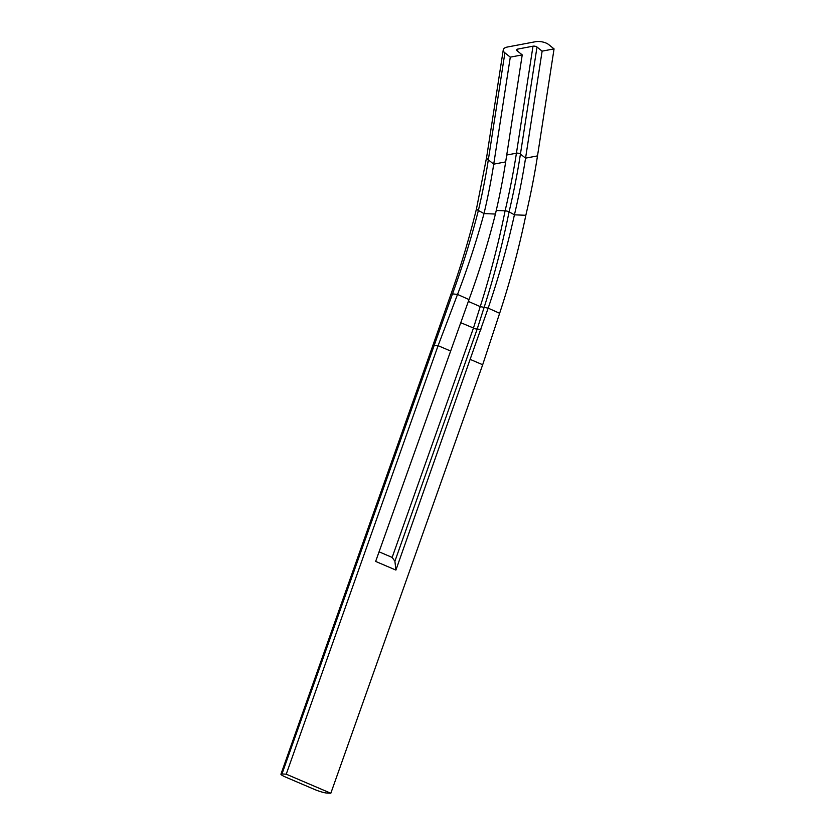 <?xml version="1.0" encoding="UTF-8"?>
<svg xmlns="http://www.w3.org/2000/svg" width="835" height="835" viewBox="0 0 835 835"><rect width="100%" height="100%" fill="white"/><g stroke="black" fill="none" stroke-linecap="round" stroke-linejoin="round"><path stroke-width="1.25" d="M395.905 570.086L488.162 308.146C498.693 277.324 507.45 246.221 514.423 214.825A252.734 70.411 107.2 0 0 525.559 158.149L542.124 51.144L536.999 47.042A2.912 1.315 8.8 0 0 533.001 46.196L517.877 49.046A2.912 1.315 8.8 0 0 516.614 49.891A2.912 1.315 8.8 0 0 517.105 50.789L522.23 54.891L505.666 161.906A232.548 64.786 -72.8 0 1 495.416 214.052C488.224 242.661 479.415 271.177 469.009 299.567L375.646 561.423L395.905 570.086L394.903 561.245L392.158 557.415L379.048 551.81M480.877 329.439L475.512 328.875L460.555 322.623M542.124 51.144L554.064 48.889L537.5 155.894A264.852 73.783 -72.8 0 1 525.831 215.284L514.423 214.825L509.079 211.86A2.912 0.678 13.2 0 0 507.21 211.171A2.912 0.678 13.2 0 0 505.102 210.837L496.251 210.472M432.78 345.784A9.707 1.326 19.5 0 1 432.791 345.669L451.015 294.045C461.108 265.53 469.614 237.036 476.534 208.562L486.701 156.855A9.707 4.373 8.8 0 0 488.329 159.84L493.725 164.161L510.289 57.145L522.23 54.891M505.666 161.906L493.725 164.161A220.43 61.414 -72.8 0 1 484.008 213.583L495.416 214.052M525.831 215.284C518.932 248.527 510.206 281.186 499.643 313.282L482.682 364.738L330.827 793.25L326.558 793.01A9.707 1.326 19.5 0 1 314.19 789.305L285.82 777.176A9.707 1.326 19.5 0 1 280.936 774.181A9.707 1.326 19.5 0 1 281.98 773.951L286.238 774.191L330.827 793.25M476.534 208.562A9.707 2.255 13.2 0 0 476.587 208.969A9.707 2.255 13.2 0 0 478.382 210.472L484.008 213.583C476.733 240.365 467.903 267.315 457.528 294.431L438.093 345.68L450.253 350.877M470.522 359.541L482.682 364.738M280.936 774.181L432.791 345.669A9.707 1.326 19.5 0 1 433.835 345.439L438.093 345.68L286.238 774.191M510.289 57.145L504.893 52.835L488.329 159.84A225.815 62.907 -72.8 0 1 478.382 210.472C471.368 237.944 462.747 265.739 452.507 293.868L281.98 773.951M554.064 48.889L548.668 44.568A9.707 4.373 8.8 0 0 535.318 41.75L507.461 47.011A9.707 4.373 8.8 0 0 503.265 49.839A9.707 4.373 8.8 0 0 504.893 52.835M499.643 313.282L488.162 308.146L480.229 306.612L473.424 328.124L392.158 557.415M537.5 155.894L525.559 158.149L520.435 154.047A257.848 71.831 -72.8 0 1 509.079 211.86C502.545 244.07 494.184 276.041 483.997 307.771L477.129 329.23L394.903 561.245M536.999 47.042L520.435 154.047A2.912 1.315 8.8 0 0 516.427 153.202A257.044 71.612 -72.8 0 1 505.102 210.837C498.641 242.881 490.343 274.809 480.229 306.612L468.331 301.404M533.001 46.196L516.427 153.202L506.73 155.028M517.877 49.046L517.554 51.144M451.015 294.045A9.707 1.326 19.5 0 1 452.507 293.868L457.528 294.431L469.009 299.567M486.701 156.855L503.265 49.839"/></g></svg>
